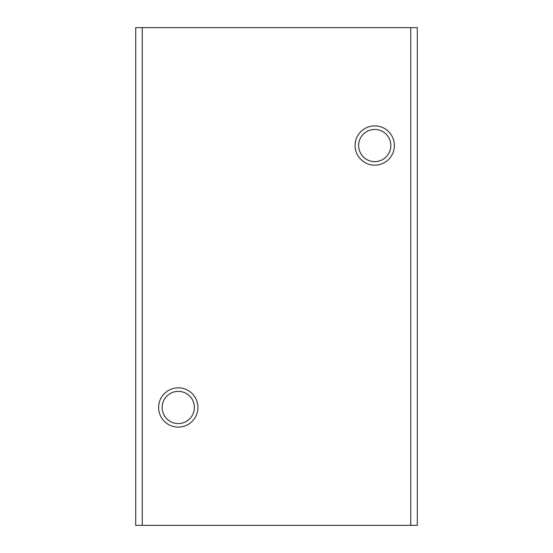 <?xml version="1.0" encoding="UTF-8"?>
<svg xmlns="http://www.w3.org/2000/svg" width="553" height="553" viewBox="0 0 553 553"><rect width="100%" height="100%" fill="white"/><g stroke="black" fill="none" stroke-linecap="round" stroke-linejoin="round"><path stroke-width="0.83" d="M417.294 525.35L135.706 525.35L135.706 27.65L417.294 27.65L417.294 525.35M142.252 525.35L142.252 27.65M178.266 387.826A19.645 19.645 0 0 1 195.285 417.294A19.645 19.645 0 0 1 161.255 417.294A19.645 19.645 0 0 1 178.266 387.826M374.734 125.884A19.645 19.645 0 0 1 391.745 155.352A19.645 19.645 0 0 1 357.715 155.352A19.645 19.645 0 0 1 374.734 125.884M410.748 525.35L410.748 27.65M374.734 129.43A16.099 16.099 0 0 1 388.676 153.575A16.099 16.099 0 0 1 360.784 153.575A16.099 16.099 0 0 1 374.734 129.43M178.266 391.372A16.099 16.099 0 0 1 192.216 415.524A16.099 16.099 0 0 1 164.324 415.524A16.099 16.099 0 0 1 178.266 391.372"/></g></svg>
